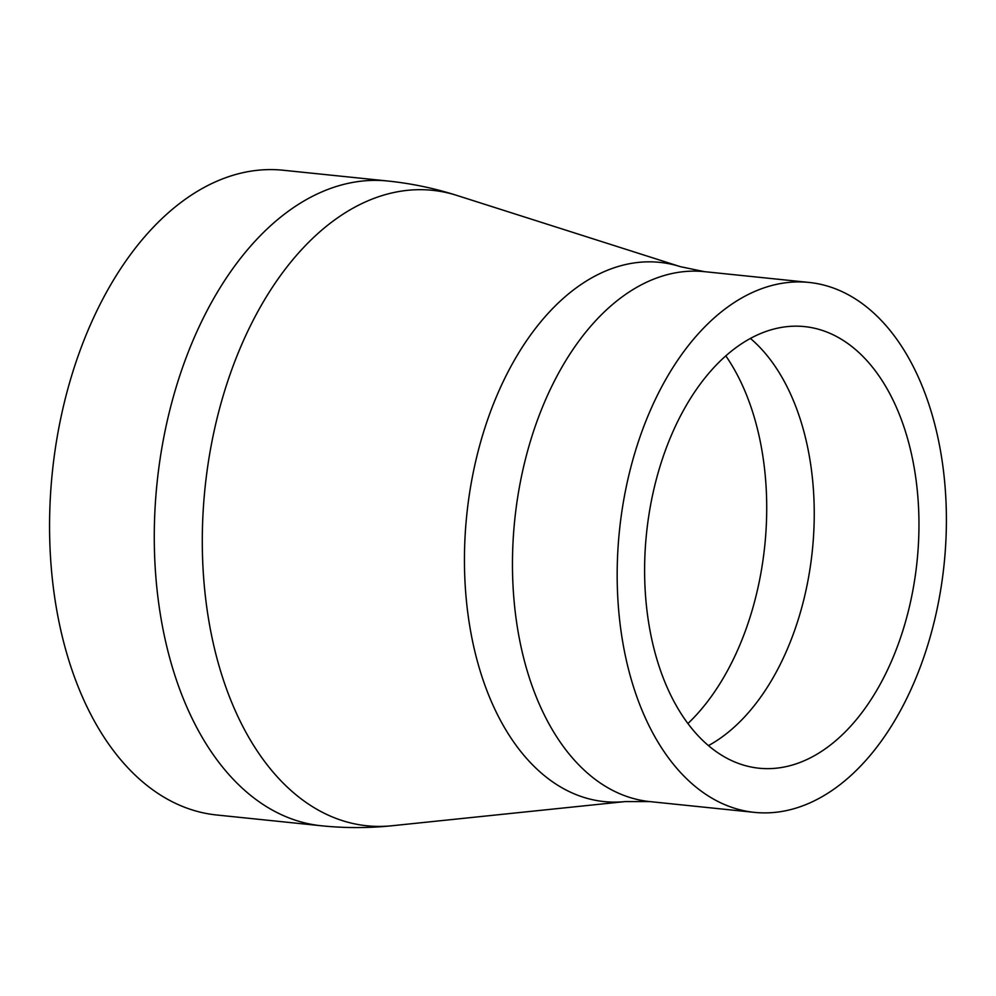 <?xml version="1.0" encoding="UTF-8"?>
<svg xmlns="http://www.w3.org/2000/svg" width="996" height="996" viewBox="0 0 996 996"><rect width="100%" height="100%" fill="white"/><g stroke="black" fill="none" stroke-linecap="round" stroke-linejoin="round"><path stroke-width="1.49" d="M859.785 353.381A221.971 135.991 95.9 0 0 804.531 326.601A221.971 135.991 95.9 0 0 654.696 485.811A221.971 135.991 95.9 0 0 703.786 741.435A221.971 135.991 95.9 0 0 759.039 768.215A221.971 135.991 95.9 0 0 908.875 609.004A221.971 135.991 95.9 0 0 859.785 353.381M875.384 314.574A266.368 163.182 95.9 0 0 809.088 282.441A266.368 163.182 95.9 0 0 629.273 473.486A266.368 163.182 95.9 0 0 688.186 780.242A266.368 163.182 95.9 0 0 754.482 812.375A266.368 163.182 95.9 0 0 934.298 621.33A266.368 163.182 95.9 0 0 875.384 314.574M387.768 181.011L283.051 170.229A324.086 198.54 95.9 0 0 64.292 402.67A324.086 198.54 95.9 0 0 135.954 775.884A324.086 198.54 95.9 0 0 216.63 814.989L321.347 825.771A324.086 198.54 95.9 0 1 240.671 786.678A324.086 198.54 95.9 0 1 168.996 413.465A324.086 198.54 95.9 0 1 387.768 181.011C411.286 183.438 434.318 188.244 456.853 195.415A319.417 195.677 95.9 0 0 221.896 400.143A319.417 195.677 95.9 0 0 287.446 787.238A319.417 195.677 95.9 0 0 391.914 825.759C368.396 828.186 344.865 828.186 321.347 825.771M708.455 745.606A221.971 135.991 95.9 0 0 811.852 555.058A221.971 135.991 95.9 0 0 755.068 342.587A221.971 135.991 95.9 0 0 750.399 338.416M649.778 801.593L625.364 801.568A271.036 166.046 95.9 0 1 536.707 768.887A271.036 166.046 95.9 0 1 481.08 440.406A271.036 166.046 95.9 0 1 680.455 266.691L704.371 271.647A266.368 163.182 95.9 0 0 524.568 462.704A266.368 163.182 95.9 0 0 583.469 769.46A266.368 163.182 95.9 0 0 649.778 801.593L754.482 812.375M687.925 723.532A227.225 139.203 95.9 0 0 725.798 355.846M704.371 271.647L809.088 282.441M680.455 266.691L456.853 195.415M625.364 801.568L391.914 825.759"/></g></svg>
